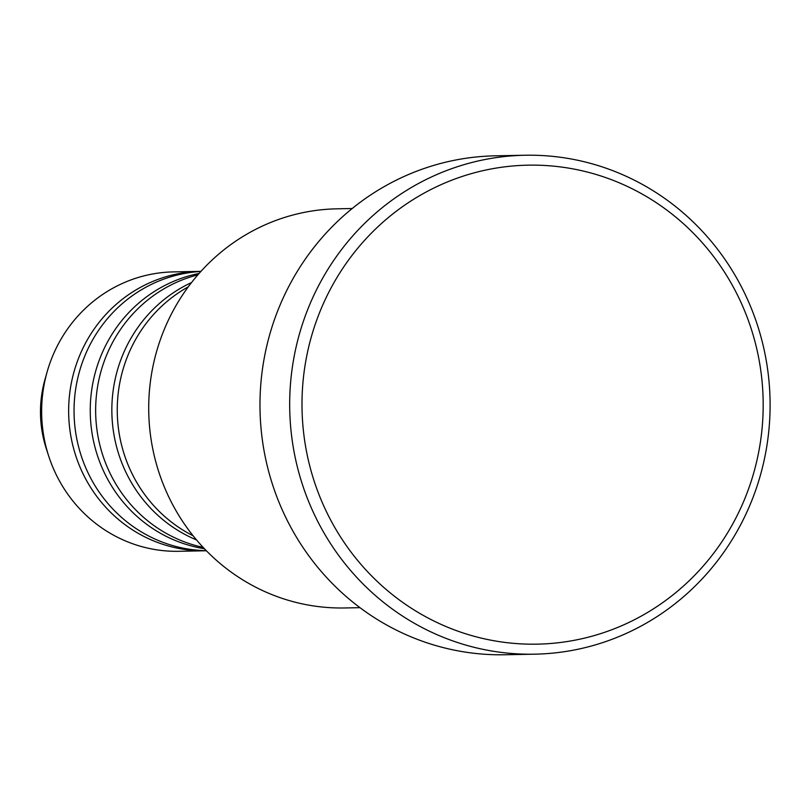 <?xml version="1.0" encoding="UTF-8"?>
<svg xmlns="http://www.w3.org/2000/svg" width="810" height="810" viewBox="0 0 810 810"><rect width="100%" height="100%" fill="white"/><g stroke="black" fill="none" stroke-linecap="round" stroke-linejoin="round"><path stroke-width="1.21" d="M188.264 286.851A139.725 134.511 88.9 0 0 117.278 412.746A139.725 134.511 88.9 0 0 193.104 535.774M191.514 282.558A139.725 134.511 88.9 0 0 111.871 412.847A139.725 134.511 88.9 0 0 196.526 539.936M197.843 274.863A139.725 134.511 88.9 0 0 95.671 413.161A139.725 134.511 88.9 0 0 203.148 547.378M199.068 273.456A139.725 134.511 88.9 0 0 90.274 413.272A139.725 134.511 88.9 0 0 204.434 548.735M200.86 271.451A139.725 134.511 88.9 0 0 192.264 272.241A139.725 134.511 88.9 0 0 74.226 418.061A139.725 134.511 88.9 0 0 206.297 550.668M200.951 271.36A139.725 134.511 88.9 0 0 200.445 271.37A139.725 134.511 88.9 0 0 186.867 272.352A139.725 134.511 88.9 0 0 68.982 420.755A139.725 134.511 88.9 0 0 205.882 550.77A139.725 134.511 88.9 0 0 206.388 550.76M352.208 208.514L336.99 208.818A199.614 192.162 88.9 0 0 317.591 210.215A199.614 192.162 88.9 0 0 149.192 422.223A199.614 192.162 88.9 0 0 344.756 607.966L359.974 607.672M560.53 642.472A239.537 230.597 88.9 0 0 761.491 375.992A239.537 230.597 88.9 0 0 504.66 166.85A239.537 230.597 88.9 0 0 303.689 433.32A239.537 230.597 88.9 0 0 560.53 642.472M500.793 156.988A249.52 240.206 -91.1 0 1 525.032 155.247A249.52 240.206 -91.1 0 1 769.5 387.423A249.52 240.206 -91.1 0 1 558.991 652.435A249.52 240.206 -91.1 0 1 534.752 654.176A249.52 240.206 -91.1 0 1 290.284 422A249.52 240.206 -91.1 0 1 500.793 156.988M525.032 155.247L495.335 155.824A249.52 240.206 88.9 0 0 471.086 157.565A249.52 240.206 88.9 0 0 260.577 422.577A249.52 240.206 88.9 0 0 505.045 654.753L534.752 654.176M200.445 271.37L173.441 271.897A139.725 134.511 88.9 0 0 159.864 272.869A139.725 134.511 88.9 0 0 47.132 371.881A139.725 134.511 88.9 0 0 48.772 456.303A139.725 134.511 88.9 0 0 178.878 551.296L205.882 550.77M47.132 371.881L44.995 379.404A114.969 110.676 88.9 0 0 46.352 448.861L48.772 456.303M44.995 379.404C38.556 402.692 39.012 425.847 46.352 448.861"/></g></svg>
